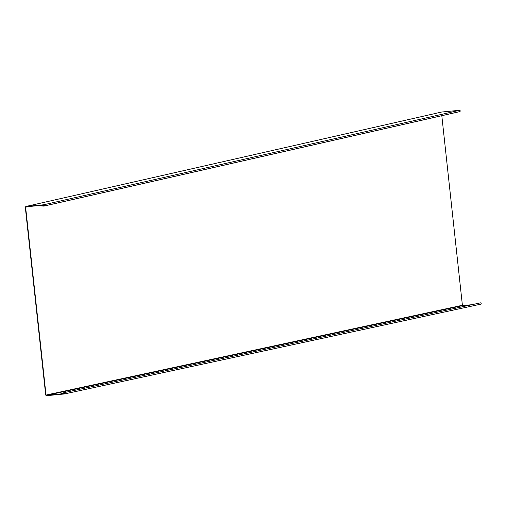 <?xml version="1.0" encoding="UTF-8"?>
<svg xmlns="http://www.w3.org/2000/svg" width="506" height="506" viewBox="0 0 506 506"><rect width="100%" height="100%" fill="white"/><g stroke="black" fill="none" stroke-linecap="round" stroke-linejoin="round"><path stroke-width="0.76" d="M40.562 205.499L43.756 205.778A0.335 0.323 -102.8 0 0 44.092 205.392A0.335 0.323 -102.8 0 0 43.737 205.107L25.901 206.827L25.787 206.505L441.649 112.035L459.568 110.302A0.677 0.639 -102.8 0 1 459.79 111.624L43.927 206.1A0.677 0.639 77.2 0 1 43.737 206.113L40.537 205.834L41.207 205.354M44.098 206.031L459.6 111.636A0.677 0.639 -102.8 0 0 459.79 111.624M441.725 112.022L25.863 206.492L43.706 204.772A0.677 0.639 77.2 0 1 43.927 206.1M25.863 206.492L25.3 207.226L45.711 395.091L46.381 395.363L64.224 393.643A0.335 0.323 -102.2 0 0 64.496 393.244A0.335 0.323 -102.2 0 0 64.091 392.985L61.024 393.87L64.452 393.13M61.024 393.87L60.929 393.548L64.003 392.662A0.677 0.639 77.8 0 1 64.812 393.175A0.677 0.639 77.8 0 1 64.256 393.978L46.419 395.698L45.711 395.091M64.395 393.953L480.63 304.195A0.677 0.639 -102.2 0 0 481.181 303.391A0.677 0.639 -102.2 0 0 480.377 302.873L64.085 392.643M441.808 115.71L462.402 305.276L46.027 395.059L25.616 207.194L25.901 206.827L25.3 207.226M462.402 305.276L462.756 305.58L471.934 304.694M43.706 204.772L459.568 110.302M462.756 305.58L46.381 395.363L46.419 395.698M28.209 206.606L25.616 207.194M64.325 393.972L480.7 304.182M64.041 392.65L480.415 302.866"/></g></svg>
